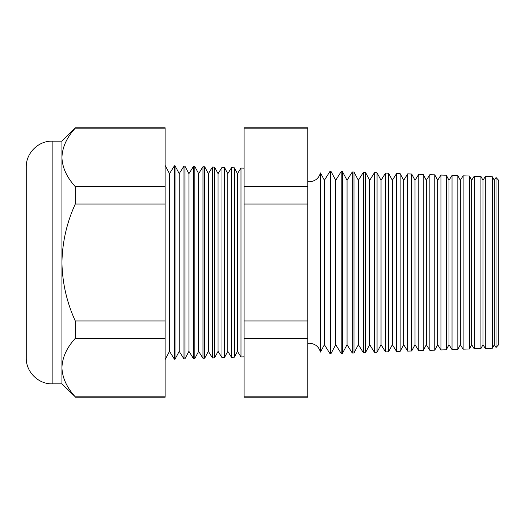 <?xml version="1.0" encoding="UTF-8"?>
<svg xmlns="http://www.w3.org/2000/svg" width="525" height="525" viewBox="0 0 525 525"><rect width="100%" height="100%" fill="white"/><g stroke="black" fill="none" stroke-linecap="round" stroke-linejoin="round"><path stroke-width="0.79" d="M320.473 352.091L324.397 344.708L324.397 180.292L320.473 172.909L320.473 352.091C318.839 346.592 315.158 343.652 309.428 343.278L307.808 343.396M496.04 177.509L498.75 180.416L498.75 344.584L496.04 347.491L496.04 177.509L494.307 180.292L494.307 344.708L492.47 348.16L485.29 348.41L485.29 176.59L482.98 180.292L482.98 344.708L480.926 348.561L474.206 348.797L474.206 176.203L471.653 180.292L471.653 344.708L469.389 348.961L463.122 349.184L463.122 175.816L460.32 180.292L460.32 344.708L457.846 349.368L452.032 349.571L452.032 175.429L448.993 180.292L448.993 344.708L446.303 349.768L440.947 349.958L440.947 175.042L437.666 180.292L437.666 344.708L434.766 350.175L429.863 350.346L429.863 174.654L426.339 180.292L426.339 344.708L423.222 350.575L418.779 350.733L418.779 174.267L415.012 180.292L415.012 344.708L411.679 350.982L407.695 351.12L407.695 173.88L403.686 180.292L403.686 344.708L400.142 351.383L396.611 351.507L396.611 173.493L392.359 180.292L392.359 344.708L388.598 351.783L385.521 351.894L385.521 173.106L381.032 180.292L381.032 344.708L377.055 352.19L374.437 352.282L374.437 172.718L369.705 180.292L369.705 344.708L365.518 352.59L363.352 352.669L363.352 172.331L358.378 180.292L358.378 344.708L353.975 352.997L352.268 353.056L352.268 171.944L347.051 180.292L347.051 344.708L342.431 353.397L341.184 353.443L341.184 171.557L335.724 180.292L335.724 344.708L330.888 353.798L330.1 353.83L330.1 171.17L324.397 180.292M494.307 180.292L492.47 176.84L492.47 348.16M482.98 180.292L480.926 176.439L480.926 348.561M471.653 180.292L469.389 176.039L469.389 348.961M460.32 180.292L457.846 175.632L457.846 349.368M448.993 180.292L446.303 175.232L446.303 349.768M437.666 180.292L434.766 174.825L434.766 350.175M426.339 180.292L423.222 174.425L423.222 350.575M415.012 180.292L411.679 174.018L411.679 350.982M403.686 180.292L400.142 173.618L400.142 351.383M392.359 180.292L388.598 173.217L388.598 351.783M381.032 180.292L377.055 172.81L377.055 352.19M369.705 180.292L365.518 172.41L365.518 352.59M358.378 180.292L353.975 172.003L353.975 352.997M347.051 180.292L342.431 171.603L342.431 353.397M335.724 180.292L330.888 171.202L330.888 353.798M244.099 356.829L240.982 356.941L240.982 168.059L237.477 173.657L237.477 351.343L234.38 357.171L231.479 357.269L231.479 167.731L227.771 173.657L227.771 351.343L224.483 357.518L221.977 357.604L221.977 167.396L218.059 173.657L218.059 351.343L214.594 357.86L212.474 357.938L212.474 167.062L208.353 173.657L208.353 351.343L204.704 358.208L202.972 358.267L202.972 166.733L198.64 173.657L198.64 351.343L194.808 358.555L193.469 358.601L193.469 166.399L188.934 173.657L188.934 351.343L184.918 358.897L183.967 358.929L183.967 166.071L179.228 173.657L179.228 351.343L175.022 359.244L174.471 359.264L174.471 165.736L169.516 173.657L169.516 351.343L165.132 359.592M237.477 173.657L234.38 167.829L234.38 357.171M227.771 173.657L224.483 167.482L224.483 357.518M218.059 173.657L214.594 167.14L214.594 357.86M208.353 173.657L204.704 166.792L204.704 358.208M198.64 173.657L194.808 166.445L194.808 358.555M188.934 173.657L184.918 166.103L184.918 358.897M179.228 173.657L175.022 165.756L175.022 359.244M52.139 383.86C38.305 384.221 25.896 371.805 26.25 357.971L26.25 167.029C25.896 153.195 38.305 140.779 52.139 141.14L52.139 383.86L61.924 383.86L75.278 396.834C66.734 387.463 62.285 377.718 61.924 367.605L61.924 383.86M52.139 141.14L61.924 141.14L61.924 262.5C62.317 282.85 66.767 302.341 75.278 320.965L75.278 338.369C66.787 347.629 62.337 357.374 61.924 367.605L61.924 262.5C62.324 242.117 66.773 222.626 75.278 204.035L75.278 186.631C66.734 177.26 62.285 167.514 61.924 157.395L62.245 152.998M75.278 128.166L165.132 128.166L165.132 127.792L75.278 127.792L75.278 128.166C66.787 137.425 62.337 147.171 61.924 157.395M165.132 128.166L165.132 186.631L75.278 186.631M165.132 186.631L165.132 204.035L75.278 204.035M165.132 204.035L165.132 320.965L75.278 320.965M165.132 320.965L165.132 338.369L75.278 338.369M165.132 338.369L165.132 396.834L75.278 396.834M165.132 396.834L165.132 397.208L75.278 397.208M307.808 127.792L307.808 397.208L244.099 397.208L244.099 127.792L307.808 127.792M307.808 396.834L244.099 396.834M307.808 338.369L244.099 338.369M307.808 320.965L244.099 320.965M307.808 204.035L244.099 204.035M307.808 186.631L244.099 186.631M307.808 128.166L244.099 128.166M320.473 172.909C318.839 178.408 315.158 181.348 309.428 181.722L307.808 181.604M169.516 173.657L165.132 165.408M244.099 168.171L240.982 168.059M492.47 176.84L485.29 176.59M175.022 165.756L174.471 165.736M184.918 166.103L183.967 166.071M194.808 166.445L193.469 166.399M204.704 166.792L202.972 166.733M214.594 167.14L212.474 167.062M224.483 167.482L221.977 167.396M234.38 167.829L231.479 167.731M330.888 171.202L330.1 171.17M342.431 171.603L341.184 171.557M353.975 172.003L352.268 171.944M365.518 172.41L363.352 172.331M377.055 172.81L374.437 172.718M388.598 173.217L385.521 173.106M400.142 173.618L396.611 173.493M411.679 174.018L407.695 173.88M423.222 174.425L418.779 174.267M434.766 174.825L429.863 174.654M446.303 175.232L440.947 175.042M457.846 175.632L452.032 175.429M469.389 176.039L463.122 175.816M480.926 176.439L474.206 176.203M61.924 141.14L75.278 127.792M169.516 351.343L174.471 359.264M179.228 351.343L183.967 358.929M188.934 351.343L193.469 358.601M198.64 351.343L202.972 358.267M208.353 351.343L212.474 357.938M218.059 351.343L221.977 357.604M227.771 351.343L231.479 357.269M237.477 351.343L240.982 356.941M324.397 344.708L330.1 353.83M335.724 344.708L341.184 353.443M347.051 344.708L352.268 353.056M358.378 344.708L363.352 352.669M369.705 344.708L374.437 352.282M381.032 344.708L385.521 351.894M392.359 344.708L396.611 351.507M403.686 344.708L407.695 351.12M415.012 344.708L418.779 350.733M426.339 344.708L429.863 350.346M437.666 344.708L440.947 349.958M448.993 344.708L452.032 349.571M460.32 344.708L463.122 349.184M471.653 344.708L474.206 348.797M482.98 344.708L485.29 348.41M494.307 344.708L496.04 347.491"/></g></svg>
